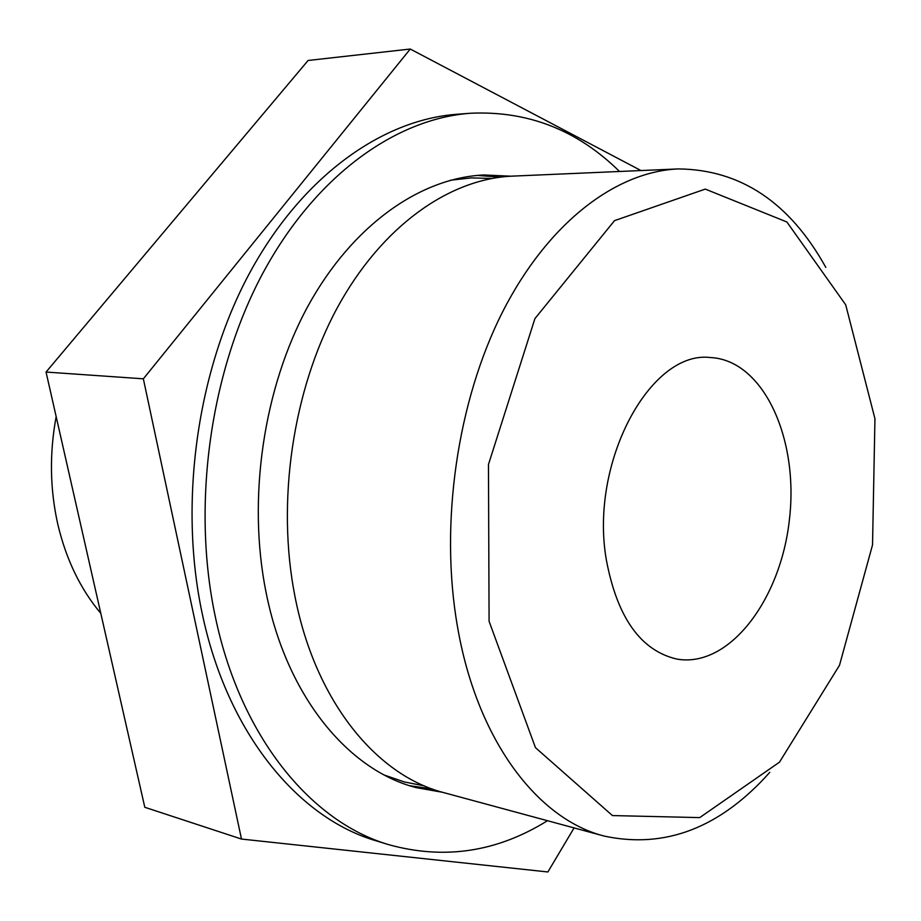 <?xml version="1.0" encoding="UTF-8"?>
<svg xmlns="http://www.w3.org/2000/svg" width="921" height="921" viewBox="0 0 921 921"><rect width="100%" height="100%" fill="white"/><g stroke="black" fill="none" stroke-linecap="round" stroke-linejoin="round"><path stroke-width="1.38" d="M640.97 170.546L410.259 49.032L308.098 60.475L46.05 372.049L144.804 807.291L241.486 839.054L547.88 871.968L574.082 827.91M46.05 372.049L143.354 378.819L241.486 839.054M410.259 49.032L143.354 378.819M547.477 820.703C497.271 851.971 444.486 859.995 389.123 844.787L376.125 840.815C298.185 818.136 227.13 733.197 202.113 613.098C178.651 502.693 197.071 371.048 249.154 273.894C301.512 176.751 381.697 119.891 456.747 114.285L470.286 113.26C527.641 110.566 577.386 129.965 619.522 171.479M389.123 844.787C311.171 822.119 240.07 736.719 215.1 615.746C191.66 504.547 210.207 371.854 262.439 273.963C314.936 176.084 395.236 118.855 470.286 113.26M56.158 416.626C49.354 453.42 49.93 489.408 57.885 524.602C66.185 559.577 80.484 589.152 100.792 613.328M442.506 792.279L416.131 787.616C348.207 770.198 286.638 696.403 266.054 592.318C247.116 498.629 263.498 387.695 307.902 306.256C352.524 224.851 420.529 177.741 484.101 174.967L510.867 176.199M409.649 785.694L432.179 788.952M500.068 177.177L477.366 175.416M424.374 785.878L404.365 781.964L384.656 775.183M450.68 180.194L471.391 177.903L491.768 178.467M606.317 559.749C589.279 462.492 650.376 350.107 710.287 357.532C763.359 359.915 798.898 438.408 789.481 518.949C781.02 599.594 729.133 668.381 676.831 659.068C640.671 650.64 617.162 617.531 606.317 559.749M874.95 418.744L845.708 304.816L786.879 221.984L705.279 189.093L614.514 220.649L534.928 318.585L488.464 464.495L489.086 621.284L535.446 747.633L612.442 815.569L699.718 817.606L779.477 762.174L839.492 665.307L872.532 544.898L874.95 418.744M825.815 267.401C789.734 202.436 740.576 169.602 678.363 168.923C615.953 171.525 547.937 222.686 502.463 312.15C457.207 401.614 439.501 523.945 457.438 626.361C476.905 740.288 537.588 819.253 604.337 836.107C665.192 849.07 720.337 827.818 769.783 772.339M604.337 836.107L443.957 792.682C376.47 775.482 315.281 701.33 294.962 596.417C276.277 502.06 292.763 390.216 337.074 308.178C381.593 226.163 449.264 178.801 512.364 176.13L678.363 168.923"/></g></svg>
